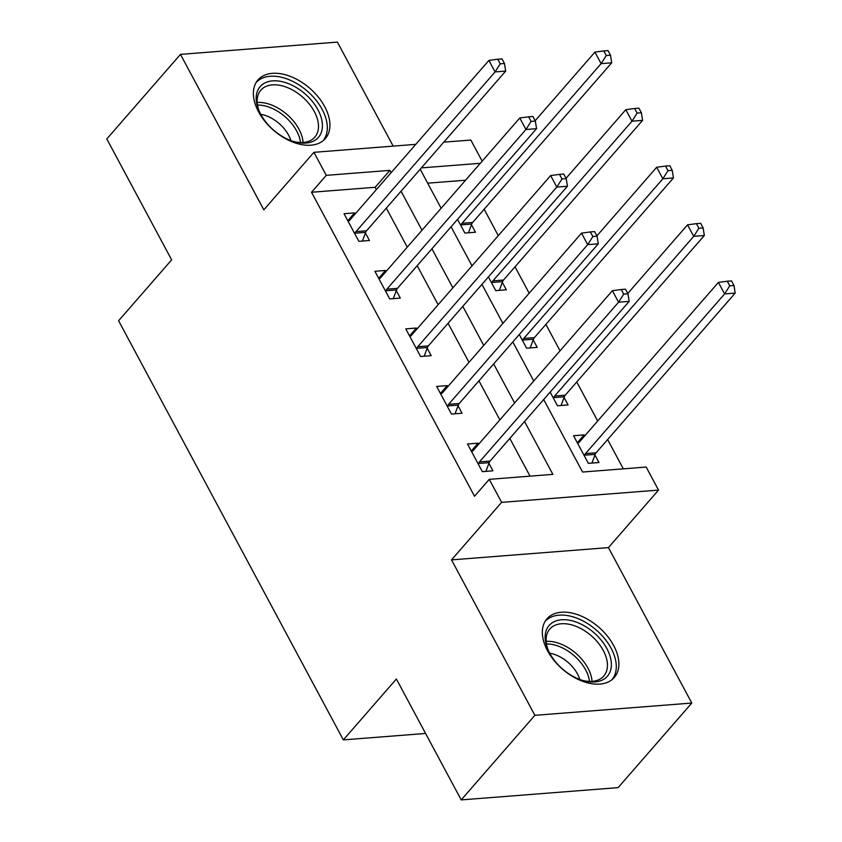 <?xml version="1.0" encoding="UTF-8"?>
<svg xmlns="http://www.w3.org/2000/svg" width="842" height="842" viewBox="0 0 842 842"><rect width="100%" height="100%" fill="white"/><g stroke="black" fill="none" stroke-linecap="round" stroke-linejoin="round"><path stroke-width="1.26" d="M613.692 645.572A44.647 27.733 41.1 0 0 580.012 615.565A44.647 27.733 41.1 0 0 546.942 618.838A44.647 27.733 41.1 0 0 547.532 650.75A44.647 27.733 41.1 0 0 581.212 680.757A44.647 27.733 41.1 0 0 614.281 677.484A44.647 27.733 41.1 0 0 613.692 645.572M324.738 106.681A44.647 27.733 41.1 0 0 291.058 76.675A44.647 27.733 41.1 0 0 257.989 79.937A44.647 27.733 41.1 0 0 258.578 111.849A44.647 27.733 41.1 0 0 292.258 141.856A44.647 27.733 41.1 0 0 325.328 138.593A44.647 27.733 41.1 0 0 324.738 106.681M543.69 399.518L582.569 472.036L646.182 467.057L658.539 490.097L501.611 502.369L489.265 479.34L552.878 474.362L524.545 421.505M608.44 547.605L451.522 559.877L534.87 715.332L461.205 799.9L618.133 787.628L691.798 703.049L608.44 547.605L658.539 490.097M393.172 146.119L337.4 42.1L180.472 54.372L263.83 209.826L313.919 152.318L415.79 144.35M443.787 142.161L470.836 140.046L482.161 161.159M623.343 468.847L607.629 439.545M597.694 421.011L576.759 381.973M560.046 350.798L545.89 324.402M529.176 293.227L515.02 266.819M498.306 235.655L484.15 209.248M534.87 715.332L691.798 703.049M461.205 799.9L396.382 678.999L343.336 739.886L118.596 320.749L171.642 259.852L106.808 138.951L180.472 54.372M465.573 180.209L427.683 183.177M457.543 219.383L464.868 233.055L475.477 232.224L471.457 224.73M488.413 276.955L495.749 290.627L506.347 289.795L502.327 282.312M519.282 334.527L526.618 348.209L537.217 347.378L533.197 339.884M550.152 392.098L557.488 405.781L568.087 404.949L564.066 397.456M584.695 435.924L584.138 434.882L573.539 435.714L588.358 463.353L598.957 462.521L594.947 455.027M376.385 189.587L375.153 187.282L311.529 192.26L474.53 496.254L489.265 479.34M530.039 476.151L509.81 438.419M499.874 419.884L478.94 380.847M468.994 362.313L448.07 323.275M438.124 304.73L417.19 265.693M407.254 247.159L386.32 208.121M355.187 213.921L354.629 212.889L344.031 213.71L358.85 241.349L369.449 240.517L365.428 233.024M386.057 271.503L385.499 270.461L374.9 271.292L389.72 298.921L400.318 298.089L396.298 290.606M416.927 329.075L416.369 328.033L405.77 328.864L420.59 356.503L431.188 355.671L427.168 348.178M447.797 386.646L447.239 385.604L436.64 386.436L451.459 414.075L462.058 413.243L458.048 405.749M478.666 444.218L478.119 443.176L467.51 444.008L482.329 471.646L492.928 470.815L488.918 463.321M343.336 739.886L425.578 733.456M451.522 559.877L501.611 502.369M311.529 192.26L326.264 175.346L313.919 152.318M420.2 169.231L441.134 208.269M451.07 226.803L472.004 265.84M481.95 284.375L502.874 323.412M512.82 341.947L533.744 380.984M480.308 163.295L421.358 167.905M391.12 172.673L389.888 170.368L326.264 175.346M514.599 402.971L493.675 363.933M483.729 345.399L462.795 306.362M452.859 287.817L431.925 248.779M421.989 230.245L401.055 191.208M375.153 187.282L389.888 170.368M347.788 220.73L354.629 212.889M577.307 442.734L584.138 434.882M378.658 278.313L385.499 270.461M409.538 335.884L416.369 328.033M440.408 393.456L447.239 385.604M471.278 451.028L478.119 443.176M355.998 231.603L366.596 230.771L505.684 71.096L495.075 71.928L355.998 231.603A5.726 3.831 -94.5 0 0 355.071 233.192L354.829 233.855M500.232 63.824L504.474 63.487L502.011 58.887L497.769 59.214L500.232 63.824L495.075 71.928L488.907 60.413L349.819 220.078A5.726 3.831 -94.5 0 1 348.546 221.014L348.041 221.204M366.596 230.771A5.726 3.831 -94.5 0 0 365.681 232.36L362.428 241.065M505.684 71.096L504.474 63.487M497.769 59.214L488.907 60.413M468.457 232.771L471.709 224.067A5.726 3.831 85.5 0 1 472.625 222.477L611.702 62.803L601.104 63.634L594.926 52.109L535.165 120.732M460.858 225.561L461.1 224.898A5.726 3.831 85.5 0 1 462.026 223.298L601.104 63.634L606.261 55.53L610.503 55.193L608.04 50.594L603.798 50.92L606.261 55.53M594.926 52.109L603.798 50.92M610.503 55.193L611.702 62.803M386.867 289.174L397.466 288.343L536.554 128.668L525.945 129.5L386.867 289.174A5.726 3.831 -94.5 0 0 385.941 290.764L385.699 291.427M531.102 121.395L535.344 121.069L532.881 116.459L528.639 116.785L531.102 121.395L525.945 129.5L519.777 117.985L380.689 277.66A5.726 3.831 -94.5 0 1 379.416 278.586L378.911 278.776M397.466 288.343A5.726 3.831 -94.5 0 0 396.55 289.943L393.298 298.647M536.554 128.668L535.344 121.069M528.639 116.785L519.777 117.985M417.737 346.746L428.346 345.915L567.424 186.24L556.815 187.071L417.737 346.746A5.726 3.831 -94.5 0 0 416.822 348.346L416.569 349.009M561.982 178.967L566.224 178.641L563.751 174.031L559.509 174.368L561.982 178.967L556.815 187.071L550.647 175.557L411.57 335.232A5.726 3.831 -94.5 0 1 410.286 336.158L409.791 336.358M428.346 345.915A5.726 3.831 -94.5 0 0 427.42 347.514L424.179 356.219M567.424 186.24L566.224 178.641M559.509 174.368L550.647 175.557M448.607 404.318L459.216 403.486L598.294 243.812L587.695 244.643L448.607 404.318A5.726 3.831 -94.5 0 0 447.691 405.918L447.439 406.581M592.852 236.549L597.094 236.213L594.62 231.603L590.379 231.939L592.852 236.549L587.695 244.643L581.517 233.129L442.439 392.804A5.726 3.831 -94.5 0 1 441.155 393.74L440.661 393.93M459.216 403.486A5.726 3.831 -94.5 0 0 458.29 405.086L455.048 413.79M598.294 243.812L597.094 236.213M590.379 231.939L581.517 233.129M499.327 290.353L502.579 281.649A5.726 3.831 85.5 0 1 503.495 280.049L642.583 120.374L631.974 121.206L625.806 109.692L566.034 178.304M491.728 283.133L491.97 282.47A5.726 3.831 85.5 0 1 492.896 280.881L631.974 121.206L637.131 113.102L641.372 112.775L638.91 108.165L634.668 108.492L637.131 113.102M625.806 109.692L634.668 108.492M641.372 112.775L642.583 120.374M530.197 347.925L533.449 339.221A5.726 3.831 85.5 0 1 534.365 337.621L673.453 177.946L662.843 178.778L656.676 167.263L596.904 235.876M522.598 340.715L522.84 340.052A5.726 3.831 85.5 0 1 523.766 338.452L662.843 178.778L668.001 170.673L672.242 170.347L669.779 165.737L665.538 166.074L668.001 170.673M656.676 167.263L665.538 166.074M672.242 170.347L673.453 177.946M561.077 405.497L564.319 396.793A5.726 3.831 85.5 0 1 565.245 395.193L704.322 235.518L693.713 236.349L687.546 224.835L627.785 293.448M553.468 398.287L553.72 397.624A5.726 3.831 85.5 0 1 554.636 396.024L693.713 236.349L698.881 228.256L703.123 227.919L700.649 223.309L696.408 223.646L698.881 228.256M687.546 224.835L696.408 223.646M703.123 227.919L704.322 235.518M479.477 461.89L490.086 461.069L629.163 301.394L618.565 302.215L479.477 461.89A5.726 3.831 -94.5 0 0 478.561 463.489L478.309 464.152M623.722 294.121L627.964 293.784L625.49 289.185L621.249 289.511L623.722 294.121L618.565 302.215L612.387 290.7L473.309 450.375A5.726 3.831 -94.5 0 1 472.025 451.312L471.531 451.501M490.086 461.069A5.726 3.831 -94.5 0 0 489.16 462.658L485.918 471.362M629.163 301.394L627.964 293.784M621.249 289.511L612.387 290.7M591.947 463.068L595.189 454.364A5.726 3.831 85.5 0 1 596.115 452.775L735.192 293.1L724.594 293.921L718.415 282.407L579.338 442.082A5.726 3.831 85.5 0 1 578.054 443.018L577.559 443.208M584.337 455.859L584.59 455.196A5.726 3.831 85.5 0 1 585.506 453.596L724.594 293.921L729.751 285.827L733.992 285.491L731.519 280.891L727.278 281.217L729.751 285.827M718.415 282.407L727.278 281.217M733.992 285.491L735.192 293.1M289.427 140.014A38.637 23.997 -138.9 0 1 259.041 110.839A38.637 23.997 -138.9 0 1 289.174 83.926A38.637 23.997 -138.9 0 1 322.318 123.353A38.637 23.997 -138.9 0 1 294.574 141.793A38.637 23.997 -138.9 0 1 289.427 140.014M293.626 141.519A35.774 22.218 41.1 0 0 314.803 137.162A35.774 22.218 41.1 0 0 287.711 87.694A35.774 22.218 41.1 0 0 260.852 90.168A35.774 22.218 41.1 0 0 259.441 111.744M260.746 114.344A28.175 17.503 -138.9 0 1 267.619 116.322A28.175 17.503 -138.9 0 1 290.869 140.582M323.033 140.782A44.363 27.554 41.1 0 0 289.164 79.769A44.363 27.554 41.1 0 0 256.126 82.516M606.882 648.624A38.637 23.997 -138.9 0 1 583.527 680.683A38.637 23.997 -138.9 0 1 549.626 653.108A38.637 23.997 -138.9 0 1 547.995 649.729A38.637 23.997 -138.9 0 1 563.161 619.701A38.637 23.997 -138.9 0 1 606.882 648.624M582.58 680.41A35.774 22.218 41.1 0 0 603.756 676.052A35.774 22.218 41.1 0 0 603.282 650.487A35.774 22.218 41.1 0 0 576.296 626.437A35.774 22.218 41.1 0 0 549.805 629.058A35.774 22.218 41.1 0 0 548.395 650.634M549.7 653.234A28.175 17.503 -138.9 0 1 577.528 674.032A28.175 17.503 -138.9 0 1 579.822 679.483M611.987 679.683A44.363 27.554 41.1 0 0 611.124 648.298A44.363 27.554 41.1 0 0 577.949 618.596A44.363 27.554 41.1 0 0 545.079 621.407M355.071 233.192L365.681 232.36M471.709 224.067L461.1 224.898M472.625 222.477L462.026 223.298M385.941 290.764L396.55 289.943M416.822 348.346L427.42 347.514M447.691 405.918L458.29 405.086M502.579 281.649L491.97 282.47M503.495 280.049L492.896 280.881M533.449 339.221L522.84 340.052M534.365 337.621L523.766 338.452M564.319 396.793L553.72 397.624M565.245 395.193L554.636 396.024M478.561 463.489L489.16 462.658M595.189 454.364L584.59 455.196M596.115 452.775L585.506 453.596M257.21 102.492A35.774 22.218 -138.9 0 1 272.366 105.324A35.774 22.218 -138.9 0 1 303.099 142.466M300.52 142.508A34.606 21.492 41.1 0 0 270.903 107.85A34.606 21.492 41.1 0 0 257.505 105.05M546.153 641.383A35.774 22.218 -138.9 0 1 587.937 668.106A35.774 22.218 -138.9 0 1 592.052 681.357M589.474 681.41A34.606 21.492 41.1 0 0 585.611 669.853A34.606 21.492 41.1 0 0 546.458 643.951"/></g></svg>
